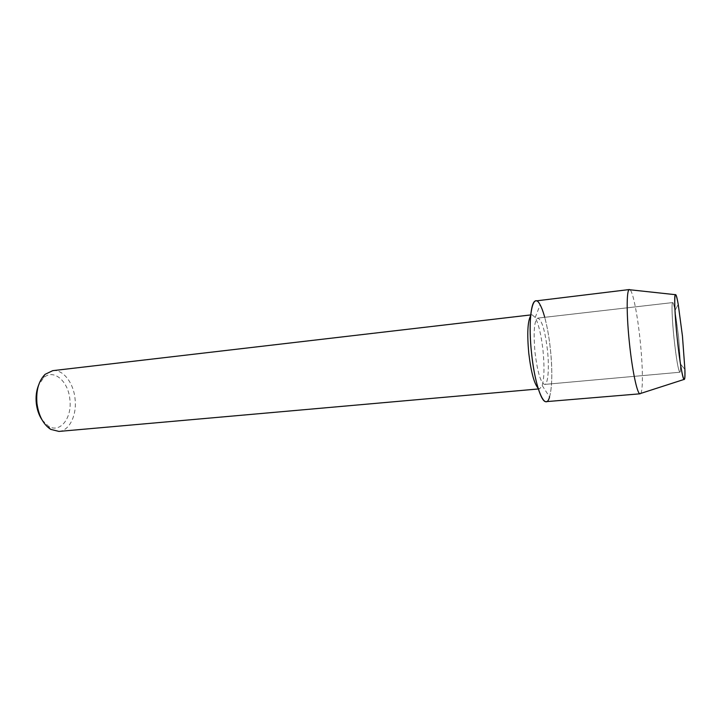 <?xml version="1.0" encoding="UTF-8"?>
<svg xmlns="http://www.w3.org/2000/svg" width="721" height="721" viewBox="0 0 721 721"><rect width="100%" height="100%" fill="white"/><g stroke="black" fill="none" stroke-linecap="round" stroke-linejoin="round"><path stroke-width="0.54" stroke-dasharray="3.6 2.7" d="M678.551 336.644L675.018 310.481C674.054 305.271 673.279 302.64 672.702 302.577C671.422 302.225 671.999 319.115 674.009 338.212C676.334 359.193 678.281 370.531 679.849 372.243C680.399 372.063 680.615 369.332 680.507 364.033L678.551 336.644L675.018 310.481C674.054 305.271 673.279 302.64 672.702 302.577C671.422 302.225 671.999 319.115 674.009 338.212C676.334 359.193 678.281 370.531 679.849 372.243C680.399 372.063 680.615 369.332 680.507 364.033L678.551 336.644M547.446 350.109C545.04 330.461 541.832 319.791 537.812 318.105C534.207 320.439 533.279 331.876 535.018 352.443C537.524 372.351 540.723 383.013 544.616 384.419C548.113 384.41 549.384 367.746 547.446 350.109C545.04 330.461 541.832 319.791 537.812 318.105C534.207 320.439 533.279 331.876 535.018 352.443C537.524 372.351 540.723 383.013 544.616 384.419C548.113 384.41 549.384 367.746 547.446 350.109M538.073 388.159L539.659 388.844L542.201 385.546C544.283 378.11 544.544 366.43 543.003 350.514C541.255 335.112 538.659 324.108 535.225 317.492L532.062 314.78L530.647 315.771M542.201 385.546L549.564 396.947C552.232 386.699 552.52 370.9 550.429 349.55C549.123 337.311 547.221 326.568 544.734 317.303M58.942 431.419C69.567 430.761 77.084 414.818 75.029 398.605C73.452 382.662 63.024 369.197 52.714 370.666M42.133 420.028L48.379 426.147C60.203 433.799 72.388 417.666 69.838 399.191C68.243 380.931 53.291 368.26 43.431 377.966L38.564 385.23M640.69 393.432C643.213 390.539 642.844 365.853 640.14 340.33C637.58 315.329 633.056 292.068 630.055 289.779M546.112 401.651C551.493 401.588 553.349 376.128 550.429 349.55C547.789 323.477 540.957 299.936 535.784 300.927M675.018 310.481L678.227 304.343L675.018 310.481M672.702 302.577L537.812 318.105L672.702 302.577M535.225 317.492L540.119 304.83M532.062 314.78L530.728 314.933M43.431 377.966L45.09 374.334M48.379 426.147L50.731 429.374M539.659 388.844L538.317 388.961M679.849 372.243L544.616 384.419L679.849 372.243M680.507 364.033L684.896 369.395L680.507 364.033"/><path stroke-width="1.08" d="M682.454 336.13L678.227 304.343C674.315 281.361 673.351 301.684 677.19 338.023C680.822 373.766 685.707 392.251 684.896 369.395L682.454 336.13L678.227 304.343C676.938 297.214 675.956 293.997 675.28 294.673C674.027 295.826 674.856 315.789 677.19 338.023C679.416 359.752 682.544 378.579 683.977 379.462C684.77 379.994 685.076 376.632 684.896 369.395L682.454 336.13M530.647 315.771C527.637 321.35 527.015 333.805 528.763 353.146C531.007 371.856 534.117 383.527 538.073 388.159M544.734 317.303C543.255 311.905 541.714 307.75 540.119 304.83C532.846 290.166 527.466 316.492 531.548 353.092C535.153 389.07 545.491 412.43 549.564 396.947M530.728 314.933L52.714 370.666L45.09 374.334C38.61 380.904 35.906 390.62 36.96 403.472C38.709 415.828 43.296 424.453 50.731 429.374L58.942 431.419L538.317 388.961M38.564 385.23C36.365 390.647 35.617 396.73 36.311 403.481C37.086 409.889 39.024 415.404 42.133 420.028M630.055 289.779L629.1 289.68C626.477 290.933 626.513 315.546 629.433 343.079C632.191 370.017 637.013 393.008 639.77 393.729L640.69 393.432M629.424 289.536L535.784 300.927C530.737 300.765 528.502 325.342 531.548 353.092C534.315 380.264 541.309 402.769 546.112 401.651L640.122 393.801M675.28 294.673L629.1 289.68M683.977 379.462L639.77 393.729"/></g></svg>
